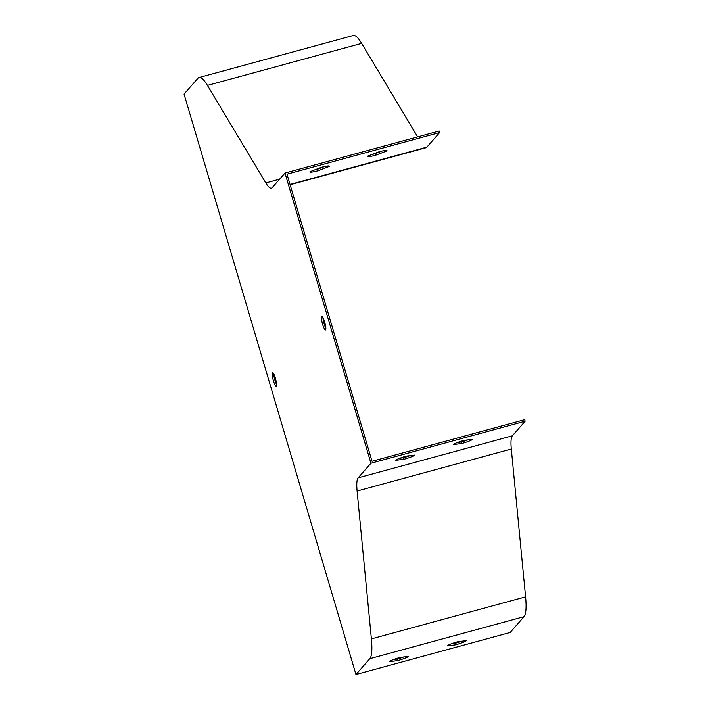 <?xml version="1.0" encoding="UTF-8"?>
<svg xmlns="http://www.w3.org/2000/svg" width="710" height="710" viewBox="0 0 710 710"><rect width="100%" height="100%" fill="white"/><g stroke="black" fill="none" stroke-linecap="round" stroke-linejoin="round"><path stroke-width="1.06" d="M276.589 384.518A7.109 1.296 74.8 0 1 274.877 380.072A7.109 1.296 74.8 0 1 273.652 373.735M325.863 328.286A7.109 1.296 74.8 0 1 324.15 323.849A7.109 1.296 74.8 0 1 322.926 317.503M284.985 173.045L439.206 131.013L439.659 132.557L286.991 174.172L372.031 461.278L524.708 419.663L525.16 421.216L370.948 463.248L358.159 477.848A40.639 7.384 -105.2 0 0 357.103 491.045L371.392 638.894A60.954 11.076 74.8 0 1 369.803 658.702L355.967 674.5L184.041 94.102L197.886 78.304A60.954 11.076 74.8 0 1 199.048 77.532A60.954 11.076 74.8 0 1 207.435 85.404L265.824 182.914A40.639 7.384 -105.2 0 0 271.424 188.159A40.639 7.384 -105.2 0 0 272.196 187.644L284.985 173.045L370.948 463.248M372.058 154.46A10.162 1.198 163.5 0 0 375.164 153.697L382.015 151.061M314.441 169.974A10.162 1.198 163.5 0 0 317.556 169.202L324.399 166.575M453.344 444.567A10.162 1.198 -16.5 0 1 464.242 440.333L472.62 439.312A10.162 1.198 -16.5 0 1 461.731 443.537L453.344 444.567M395.514 460.328A10.162 1.198 -16.5 0 1 406.413 456.095L414.791 455.074A10.162 1.198 -16.5 0 1 403.901 459.299L395.514 460.328M355.967 674.5L510.179 632.468L524.024 616.67A60.954 11.076 -105.2 0 0 525.604 596.861L511.315 449.013A40.639 7.384 74.8 0 1 512.371 435.816L525.16 421.216M457.95 641.663A10.162 1.198 163.5 0 0 447.06 645.896L455.438 644.866A10.162 1.198 163.5 0 0 466.337 640.642L457.95 641.663M400.12 657.433A10.162 1.198 163.5 0 0 389.231 661.658L397.609 660.628A10.162 1.198 163.5 0 0 408.507 656.404L400.12 657.433M417.649 136.888L361.647 43.372A60.954 11.076 -105.2 0 0 353.26 35.5L199.048 77.532M273.341 380.498A7.109 1.296 -105.2 0 0 276.226 386.196A7.109 1.296 -105.2 0 0 275.595 378.998A7.109 1.296 -105.2 0 0 272.48 372.475A7.109 1.296 -105.2 0 0 273.341 380.498M322.606 324.266A7.109 1.296 -105.2 0 0 325.491 329.972A7.109 1.296 -105.2 0 0 324.869 322.766A7.109 1.296 -105.2 0 0 321.754 316.243A7.109 1.296 -105.2 0 0 322.606 324.266M367.629 156.165L378.909 151.825A10.162 1.198 -16.5 0 1 387.003 150.653A10.162 1.198 -16.5 0 1 386.906 150.91L375.625 155.241A10.162 1.198 -16.5 0 1 367.523 156.422A10.162 1.198 -16.5 0 1 367.629 156.165M310.013 171.678L321.293 167.338A10.162 1.198 -16.5 0 1 329.396 166.158A10.162 1.198 -16.5 0 1 329.289 166.424L318.009 170.755A10.162 1.198 -16.5 0 1 309.915 171.935A10.162 1.198 -16.5 0 1 310.013 171.678M439.659 132.557L426.87 147.156A42.263 7.677 74.8 0 1 426.062 147.698L290.124 184.751M451.436 643.757L454.986 643.322A10.162 1.198 163.5 0 0 461.5 641.236M393.606 659.519L397.156 659.084A10.162 1.198 163.5 0 0 403.67 656.998M457.719 442.428L461.269 441.993A10.162 1.198 163.5 0 0 467.792 439.898M399.89 458.19L403.44 457.755A10.162 1.198 163.5 0 0 409.963 455.66M318.009 170.755L317.556 169.202M375.625 155.241L375.164 153.697M403.44 457.755L403.901 459.299M461.269 441.993L461.731 443.537M397.156 659.084L397.609 660.628M454.986 643.322L455.438 644.866M512.371 435.816L358.159 477.848M511.315 449.013L357.103 491.045M525.604 596.861L371.392 638.894M524.024 616.67L369.803 658.702M361.647 43.372L207.435 85.404M380.374 151.691L376.548 152.739M321.053 167.862L317.228 168.9M279.642 179.151L265.824 182.914M426.87 147.156L290.035 184.458"/></g></svg>
